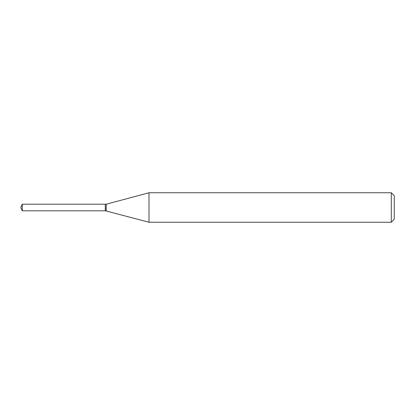 <?xml version="1.0" encoding="UTF-8"?>
<svg xmlns="http://www.w3.org/2000/svg" width="415" height="415" viewBox="0 0 415 415"><rect width="100%" height="100%" fill="white"/><g stroke="black" fill="none" stroke-linecap="round" stroke-linejoin="round"><path stroke-width="0.62" d="M22.286 204.206L22.286 210.794L105.28 210.794L105.28 204.206L22.286 204.206L20.75 207.5L22.286 210.794M105.28 204.33L105.405 210.794L149.001 222.243L391.304 222.243L391.304 192.757L149.001 192.757L149.001 222.243M391.304 192.757L394.25 195.709L394.25 219.291L391.304 222.243M105.405 204.206L106.282 204.206L106.282 210.794M106.282 204.206L149.001 192.757"/></g></svg>
